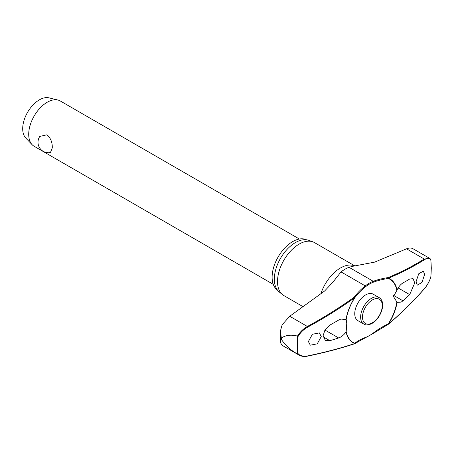<?xml version="1.0" encoding="UTF-8"?>
<svg xmlns="http://www.w3.org/2000/svg" width="454" height="454" viewBox="0 0 454 454"><rect width="100%" height="100%" fill="white"/><g stroke="black" fill="none" stroke-linecap="round" stroke-linejoin="round"><path stroke-width="0.68" d="M396.847 302.211A36.57 21.111 -60 0 1 388.295 323.889L388.318 324.281A0.522 0.522 0 0 0 388.442 324.201L388.493 324.037A36.888 21.298 120 0 0 397.085 302.37L393.505 296.57L397.085 289.947C398.703 286.656 400.661 284.323 402.965 282.938A382.546 191.009 6 0 0 409.684 279.034L413.055 278.66L414.752 282.899L409.684 294.623A382.546 247.135 173.2 0 1 402.965 300.815L401.211 302.092L397.085 302.37M397.085 289.947A36.888 21.298 120 0 0 388.493 278.206A0.522 0.363 -112.9 0 0 388.164 277.581L388.295 278.455A0.522 0.426 -67.8 0 0 388.493 278.206A381.581 178.399 8 0 0 424.575 259.626C427.106 258.093 429.178 258.11 430.789 259.688A94.415 54.514 -60 0 1 431.226 268.246A94.415 54.514 -60 0 1 430.789 277.315L430.75 277.133M354.517 343.786A0.522 0.42 -128.3 0 0 354.733 343.269A36.57 21.111 -60 0 1 346.181 331.465L346.044 331.84C344.007 334.882 341.533 336.925 338.627 337.958A382.546 191.009 -174 0 1 329.882 340.693L325.359 340.398L323.078 335.829L325.03 329.791L329.882 325.104A382.546 247.135 -6.8 0 0 338.627 320.081L340.841 319.071L346.181 319.514L346.754 323.56L346.181 331.465M346.181 319.514A36.57 21.111 -60 0 1 354.733 297.835A0.522 0.323 -144.1 0 0 354.228 297.171L354.636 297.75A36.888 21.298 120 0 0 346.044 319.417M298.136 336.272C300.633 332.328 303.828 329.269 307.727 327.09A381.581 255.426 -9.6 0 0 354.636 297.75L354.733 297.835A64.184 42.965 170.4 0 1 365.691 286.644L365.266 285.901A64.655 43.278 -9.6 0 0 354.228 297.171A381.065 255.074 170.4 0 1 307.381 326.471C303.34 328.753 300.049 331.953 297.495 336.074C291.32 334.53 286.111 335.075 281.872 337.708A97.758 56.438 120 0 0 281.866 338.922A97.758 56.438 120 0 0 281.872 340.125L281.395 338.69L280.413 342.588L282.144 345.341L298.965 355.051C301.405 356.424 304.271 356.782 307.551 356.14L307.727 355.908C303.828 356.651 300.633 355.981 298.136 353.899A94.415 54.514 -60 0 1 297.699 345.335A94.415 54.514 -60 0 1 298.136 336.272L297.574 336.102A94.807 54.735 120 0 0 297.126 345.324A94.807 54.735 120 0 0 297.574 354.024L298.136 353.899M277.456 290.095A29.079 16.787 -60 0 1 272.116 277.218A29.079 16.787 -60 0 1 284.352 248.44A29.079 16.787 -60 0 1 306.501 239.791M303.051 306.666L283.846 295.582A30.594 17.666 -60 0 1 282.405 294.572A30.594 17.666 -60 0 1 277.513 281.571A30.594 17.666 -60 0 1 289.885 251.857A30.594 17.666 -60 0 1 312.851 241.84A30.594 17.666 -60 0 1 314.446 242.584L354.886 265.936M312.851 241.84L308.822 240.359A29.862 17.241 120 0 0 286.406 250.131A29.862 17.241 120 0 0 274.335 279.136A29.862 17.241 120 0 0 279.108 291.826L282.405 294.572M430.789 259.688L429.694 258.377L424.201 259.03A0.522 0.403 57.8 0 1 424.575 259.626M346.044 331.84A36.888 21.298 120 0 0 354.636 343.582A381.581 178.399 -172 0 1 307.727 355.908M321.256 336.567L317.261 343.843L310.286 345.182L308.402 341.527L312.403 334.252L319.378 332.913L321.256 336.567M388.352 324.235L388.442 324.201C401.716 312.868 413.747 301.002 424.53 288.602A0.522 0.301 -139 0 0 424.575 288.443A381.581 255.426 170.4 0 1 388.493 324.037L388.295 323.889A64.184 42.965 -9.6 0 0 373.489 332.856A31.542 18.211 -60 0 1 365.691 337.362A64.184 30.009 8 0 0 354.733 343.269A0.522 0.426 112.2 0 1 354.636 343.582A0.522 0.335 71.9 0 1 354.455 343.82A0.522 0.522 0 0 0 354.619 343.735L373.506 333.247L388.318 324.281M363.802 324.077L357.922 320.683A15.3 8.83 -60 0 1 354.756 313.68A15.3 8.83 -60 0 1 361.435 298.284A15.3 8.83 -60 0 1 373.222 294.186L379.096 297.574A15.3 8.83 120 0 0 371.451 298.335A15.3 8.83 120 0 0 360.629 317.074A15.3 8.83 120 0 0 363.802 324.077C365.89 325.393 368.659 325.16 372.104 323.379C380.866 318.526 386.825 302.165 379.096 297.574M352.684 266.311L374.612 262.134L406.529 248.826C409.281 247.725 411.574 247.776 413.424 248.985M430.789 277.315C429.178 281.764 427.106 285.475 424.575 288.443M424.626 274.426L421.953 282.467L417.294 285.14L416.034 281.849L418.707 273.807L423.366 271.134L424.626 274.426M352.61 266.328L349.018 267.298A32.296 18.648 120 0 0 341.033 271.912L332.856 282.246L324.621 290.991L289.709 316.273L307.381 326.471L307.727 327.09M280.419 342.588L280.447 330.898L282.144 324.775L289.709 316.273M299.396 239.031L60.274 100.975A26.15 15.096 120 0 0 57.919 100.033A26.15 15.096 120 0 0 38.721 109.539A26.15 15.096 120 0 0 28.71 134.299A26.15 15.096 120 0 0 32.132 144.701A26.15 15.096 120 0 0 34.124 146.267L273.246 284.323M52.284 147.913L50.434 152.561A10.459 10.459 0 0 1 39.793 136.438L46.989 134.776C50.689 138.067 52.454 142.448 52.284 147.913M57.919 100.033L48.987 97.854A23.534 13.586 120 0 0 31.712 106.412A23.534 13.586 120 0 0 22.7 128.692A23.534 13.586 120 0 0 25.782 138.056L32.132 144.701M365.691 286.644A31.542 18.211 -60 0 1 373.489 282.144A64.184 30.009 -172 0 1 388.295 278.455A36.57 21.111 -60 0 1 396.847 290.259M297.574 354.024L298.965 355.051M281.872 340.125C286.111 346.05 291.32 350.67 297.495 353.978M280.447 330.898L281.395 338.69L281.872 337.708M373.489 332.856L373.506 333.247M406.529 248.826L424.201 259.03A381.065 178.155 -172 0 1 388.164 277.581A64.655 30.231 8 0 0 373.25 281.293A32.296 18.648 120 0 0 365.266 285.901L341.033 271.912M373.489 282.144A0.522 0.352 -110.4 0 0 373.25 281.293L349.018 267.298M365.691 337.362A0.522 0.352 69.6 0 1 365.51 337.861M320.882 293.738A30.594 17.666 -60 0 1 354.79 265.948M324.882 330.024L338.627 337.958M362.479 317.074A13.989 8.076 120 0 0 372.371 322.783A13.989 8.076 120 0 0 382.268 305.65A13.989 8.076 120 0 0 372.371 299.935A13.989 8.076 120 0 0 362.479 317.074M398.158 287.967L409.684 294.623M393.607 295.412L402.965 300.815M323.14 336.8L329.882 340.693M307.381 356.089L307.551 356.146C324.15 352.73 339.785 348.621 354.455 343.82M430.852 259.427L431.3 268.093L430.857 277.258C429.223 281.786 427.118 285.566 424.53 288.602M429.722 258.394L430.767 259.234M429.694 258.371L413.14 248.809"/></g></svg>

